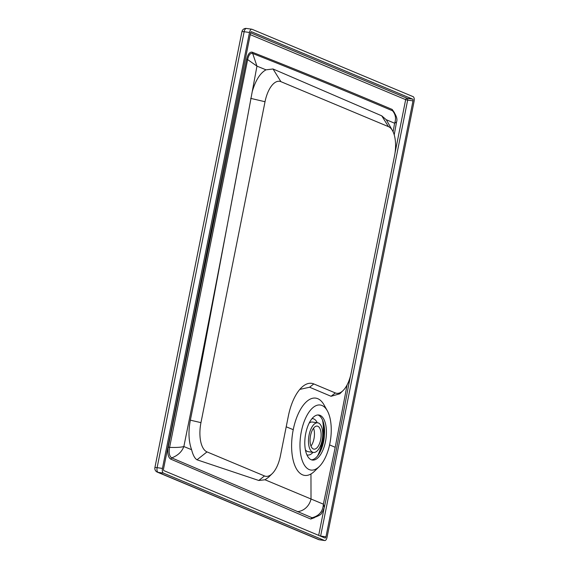 <?xml version="1.0" encoding="UTF-8"?>
<svg xmlns="http://www.w3.org/2000/svg" width="569" height="569" viewBox="0 0 569 569"><rect width="100%" height="100%" fill="white"/><g stroke="black" fill="none" stroke-linecap="round" stroke-linejoin="round"><path stroke-width="0.85" d="M322.886 442.526L324.223 426.394L322.879 442.54A4.047 0.427 11.3 0 1 322.886 442.526L320.731 450.655L322.886 442.526M311.471 459.83A22.753 10.434 98.2 0 0 321.563 448.685A22.753 10.434 98.2 0 0 324.565 430.256A22.753 10.434 98.2 0 0 324.458 428.5A22.753 10.434 98.2 0 0 317.915 414.965M319.316 466.502L314.579 471.16A39.041 17.902 -81.8 0 1 310.966 473.97A39.041 17.902 -81.8 0 1 293.241 429.666A39.041 17.902 -81.8 0 1 324.081 404.972L327.31 410.768A32.867 15.079 -81.8 0 1 329.878 443.5A32.867 15.079 -81.8 0 1 319.316 466.502A32.867 15.079 -81.8 0 1 303.59 463.699A32.867 15.079 -81.8 0 1 301.342 431.565A32.867 15.079 -81.8 0 1 327.31 410.768M347.097 384.907L335.212 447.312L323.37 504.162L265.005 479.781L268.497 477.291L272.274 473.579A25.285 11.593 -81.8 0 1 264.5 475.947L258.774 480.478L265.005 479.781M314.508 517.655L310.724 519.042L170.707 459.112C168.09 457.32 167.272 453.294 168.246 447.028L246.619 59.283C247.92 54.083 249.791 51.722 252.252 52.199C296.94 69.781 343.576 88.864 392.176 109.447L392.553 110.791C395.597 114.426 396.287 118.572 394.623 123.238L393.079 131.773M246.619 59.283L247.629 59.581C248.674 54.987 250.303 52.931 252.529 53.422C297.303 71.118 343.982 90.236 392.553 110.791L393.357 111.36C396.529 115.77 397.589 119.341 396.536 122.058L394.623 123.238L386.28 119.732L381.735 115.827L273.035 68.977L266 69.838C260.211 72.96 255.623 80.208 252.245 91.573L256.953 66.125L266 69.838M170.707 459.112L171.724 457.889C169.37 456.352 168.659 452.846 169.598 447.383L247.629 59.581L256.953 66.125L252.252 52.199M326.4 430.52A22.753 10.434 98.2 0 0 318.846 415.007A22.753 10.434 98.2 0 0 305.283 436.046A22.753 10.434 98.2 0 0 312.374 460.058A22.753 10.434 98.2 0 0 326.4 430.52M350.184 377.076L336.613 448.315L324.344 507.37L323.37 504.162C322.95 511.346 319.181 515.877 312.061 517.747L171.724 457.889C177.848 455.541 181.888 451.758 183.851 446.537L195.302 389.772C213.901 295.78 230.182 210.893 244.158 135.109L252.245 91.573M324.344 507.37L322.637 511.723C320.632 513.032 324.223 514.056 313.106 517.897L312.061 517.747L310.724 519.042M168.246 447.028L169.598 447.383C176.205 447.618 180.956 447.341 183.851 446.537L191.604 449.702C192.976 455.1 194.776 458.465 197.009 459.795L258.774 480.478M324.522 540.493A4.047 1.856 98.2 0 0 324.735 540.55L319.394 539.782A4.047 1.856 98.2 0 1 319.181 539.725L324.522 540.493L163.424 473.102L158.082 472.341L319.181 539.725A4.047 3.57 112.7 0 1 318.412 539.512A4.047 4.047 0 0 0 319.394 539.782L319.394 539.782A4.047 1.856 98.2 0 0 319.614 539.789M246.69 28.507A4.047 1.856 98.2 0 0 246.477 28.45A4.047 1.856 98.2 0 0 244.144 31.722L157.115 467.661A4.047 1.856 -81.8 0 0 158.082 472.341A4.047 3.57 112.7 0 1 157.307 472.128L318.412 539.512M163.424 473.102A4.047 1.856 -81.8 0 1 162.45 468.422L157.115 467.661A4.047 0.427 -168.7 0 0 154.903 467.597A4.047 4.047 0 0 0 157.307 472.128M162.45 468.422L249.485 32.483L244.144 31.722A4.047 0.427 -168.7 0 0 241.939 31.665L154.903 467.597M324.735 540.55A4.047 1.856 98.2 0 0 327.061 537.278L414.097 101.339A4.047 1.856 -81.8 0 0 413.13 96.659L252.024 29.275A4.047 1.856 98.2 0 0 251.818 29.218A4.047 1.856 98.2 0 0 249.485 32.483M251.818 29.218L246.477 28.45A4.047 4.047 0 0 0 241.939 31.665M320.084 535.962L325.966 536.823L413.002 100.884A1.515 0.697 -81.8 0 0 412.639 99.127L251.534 31.743A1.515 0.697 98.2 0 0 251.455 31.722A1.515 0.697 98.2 0 0 250.58 32.945L163.552 468.884A1.515 0.697 -81.8 0 0 163.915 470.641L325.013 538.025A1.515 0.697 98.2 0 0 325.091 538.046A1.515 0.697 98.2 0 0 325.966 536.823M320.603 536.183A1.515 0.697 98.2 0 0 320.632 536.055L407.66 100.116L413.002 100.884M250.246 34.638L405.669 99.646A1.515 1.337 112.7 0 1 407.297 98.359A1.515 0.697 -81.8 0 1 407.66 100.116L405.669 99.646L395.014 153.004M264.5 475.947L207.009 451.9A25.285 11.593 -81.8 0 1 200.957 422.646L265.026 101.73A25.285 11.593 -81.8 0 1 280.922 81.666L273.035 68.977M280.922 81.666L388.471 126.652A25.285 11.593 -81.8 0 1 392.546 130.721A25.285 11.593 -81.8 0 1 394.516 155.899L351.201 372.859A25.285 11.593 -81.8 0 1 343.079 390.554A25.285 11.593 -81.8 0 1 335.305 392.93L313.789 383.926A40.456 18.557 -81.8 0 0 301.357 387.724A40.456 18.557 -81.8 0 0 288.355 416.031L280.403 455.883A25.285 11.593 -81.8 0 1 272.274 473.579M343.079 390.554L339.8 393.784L331.058 396.287L309.6 387.233L299.785 389.409M200.957 422.646L190.352 420.164L196.383 390.213L244.158 135.109M386.28 119.732L392.546 130.721M190.352 420.164C188.197 431.494 188.616 441.338 191.604 449.702M311.968 418.663A18.357 8.421 -81.8 0 1 312.865 418.684A18.357 8.421 -81.8 0 1 313.839 418.955A18.357 8.421 -81.8 0 1 317.218 422.739M312.964 452.362A18.357 8.421 -81.8 0 1 307.651 455.029A18.357 8.421 -81.8 0 1 306.911 454.851M317.722 422.81A14.965 6.864 -81.8 0 1 318.512 423.03A14.965 6.864 -81.8 0 1 322.253 439.474A14.965 6.864 -81.8 0 1 313.469 452.44A14.965 6.864 -81.8 0 1 308.803 436.651A14.965 6.864 -81.8 0 1 317.722 422.81L312.388 422.049A14.965 6.864 98.2 0 0 309.109 423.187M305.389 449.773A14.965 6.864 98.2 0 0 308.135 451.672L313.469 452.44M322.559 420.135A30.42 13.955 -81.8 0 1 317.566 455.954M317.865 426.281A11.636 5.334 -81.8 0 1 320.774 439.062A11.636 5.334 -81.8 0 1 313.946 449.14A11.636 5.334 -81.8 0 1 310.311 436.864A11.636 5.334 -81.8 0 1 317.253 426.11A11.636 5.334 -81.8 0 1 317.865 426.281M310.98 446.075A11.636 5.334 98.2 0 0 313.54 428.215M310.966 473.97L311.015 498.97A15.171 13.45 113 0 1 297.31 511.652M329.586 444.894L335.212 447.312M412.639 99.127L407.297 98.359L250.609 32.817M350.561 375.689L348.897 384.004M324.024 508.594L318.683 535.379M392.176 109.447L394.459 112.669M293.241 429.666L286.207 426.8M265.026 101.73L250.68 98.366M388.471 126.652L381.735 115.827M335.305 392.93L331.058 396.287M313.789 383.926L309.6 387.233M207.009 451.9L197.009 459.795M394.225 134.846L396.536 122.058M306.947 454.93L307.651 455.029M312.047 418.571L312.865 418.684"/></g></svg>
